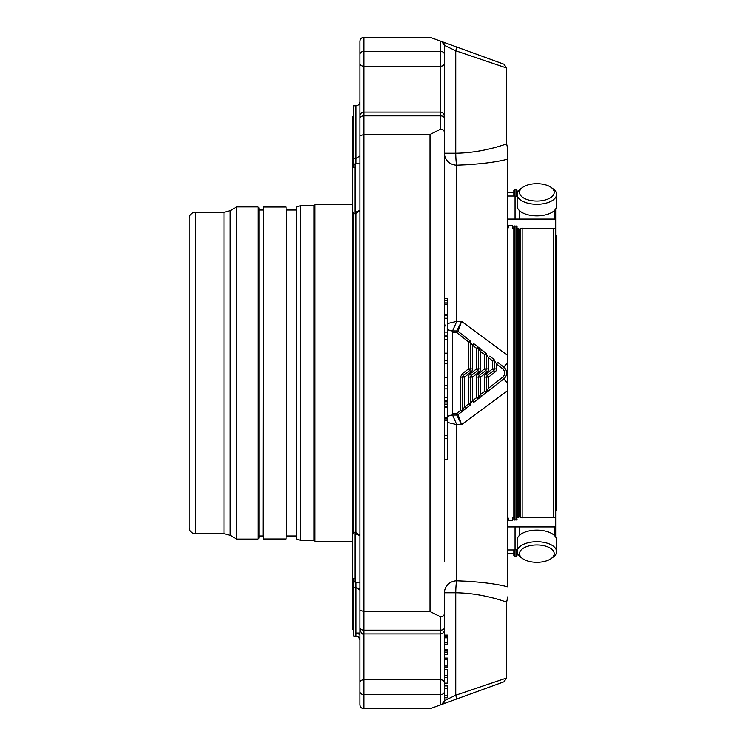 <?xml version="1.0" encoding="UTF-8"?>
<svg xmlns="http://www.w3.org/2000/svg" width="746" height="746" viewBox="0 0 746 746"><rect width="100%" height="100%" fill="white"/><g stroke="black" fill="none" stroke-linecap="round" stroke-linejoin="round"><path stroke-width="1.12" d="M353.427 629.251L352.42 629.251L352.42 116.749L353.427 116.749M355.926 212.106L359.936 210.391L355.926 213.729L355.926 212.106L353.427 212.106L353.427 533.894L355.926 533.894L355.926 532.271L359.936 535.609L359.936 629.894C361.596 633.568 362.929 634.902 363.936 633.904L363.936 679.755L440.438 679.755L440.438 633.904L363.936 633.904L363.936 630.137A4.01 2.499 180 0 1 359.936 627.638L359.936 633.009L355.926 633.009L359.936 633.009L359.936 117.868M359.936 582.272L359.936 590.058L355.926 587.55L359.152 588.566M359.936 582.178L355.143 582.253L355.143 533.894M355.143 578.318L353.427 578.765L353.427 636.105L355.926 636.058C358.369 636.338 359.712 637.709 359.936 640.171L359.936 691.523L359.936 590.058L359.936 610.228L363.936 611.506L363.936 134.494L359.936 135.772L359.936 210.391M359.936 163.822L355.143 163.747L355.143 212.106M355.926 163.747L355.926 105.792L353.427 105.792L353.427 167.235L355.143 167.682M353.427 158.45L355.926 158.45L359.936 155.942L359.936 41.31C360.131 38.913 361.465 37.58 363.936 37.3L430.022 37.3L441.809 41.59A4.01 4.01 0 0 1 444.448 45.357L455.75 50.784L456.738 47.017L441.809 41.59L444.448 45.357L444.448 195.545M487.297 375.527L493.768 370.473A2.005 2.005 0 0 0 494.542 368.897L494.542 360.868A2.005 2.005 0 0 0 493.768 359.292L492.537 360.868L494.542 360.868L496.538 363.992L497.768 362.416L503.746 367.079A7.507 7.507 0 0 1 503.746 378.921L489.758 389.841L488.527 388.265L488.527 377.103L486.066 373.951L492.537 368.897L494.999 372.049L488.527 377.103L486.523 377.103A2.005 2.005 0 0 1 487.297 375.527M485.758 392.974L489.758 389.841L485.758 392.974A2.005 2.005 0 0 0 486.523 391.389L484.527 391.389L485.758 392.974L481.748 396.098L480.517 394.522L478.512 397.646L476.517 397.646L477.748 399.231A2.005 2.005 0 0 0 478.512 397.646L478.512 377.103A2.005 2.005 0 0 1 479.286 375.527L485.758 370.473A2.005 2.005 0 0 0 486.523 368.897L486.523 354.611A2.005 2.005 0 0 0 485.758 353.026L484.527 354.611L486.523 354.611L488.527 357.735L489.758 356.159L493.768 359.292M486.989 372.049A4.01 4.01 0 0 0 488.527 368.897L484.527 368.897L486.989 372.049L480.517 377.103L478.055 373.951L484.527 368.897L484.527 354.611L480.517 351.478L478.512 348.354A2.005 2.005 0 0 0 477.748 346.769L476.517 348.354L478.512 348.354L478.512 368.897L476.517 368.897L477.748 370.473A2.005 2.005 0 0 0 478.512 368.897L480.517 368.897A4.01 4.01 0 0 1 478.979 372.049L472.507 377.103L471.276 375.527L477.748 370.473L478.979 372.049M462.035 373.96L460.487 377.14L464.497 377.103L470.968 372.049L469.738 370.473L463.266 375.527L462.035 373.96L468.507 368.86L469.738 370.473A2.005 2.005 0 0 0 470.502 368.897L470.502 342.088L470.502 368.897L468.507 368.86L468.507 341.864L470.502 342.088A2.005 2.005 0 0 0 469.738 340.512L468.507 341.864L456.794 332.651L458.035 331.364A2.005 2.005 0 0 0 456.794 330.944L452.458 330.944L448.896 330.105L447.078 328.865M455.75 592.762A12.514 1.212 90.7 0 1 456.748 580.808A12.514 11.945 -0 0 0 444.448 592.762L455.75 592.762C484.014 593.107 507.075 602.432 506.627 602.106C507.084 602.442 484.023 593.098 455.75 592.762C484.014 593.107 507.075 602.432 506.627 602.106C507.084 602.442 484.023 593.098 455.75 592.762L455.75 695.216L444.448 700.643A4.01 4.01 0 0 1 441.809 704.41L430.022 708.7L363.936 708.7C361.465 708.42 360.131 707.087 359.936 704.69L359.936 691.523A4.01 3.124 180 0 0 363.936 694.657L363.936 679.755A4.01 2.835 180 0 0 359.936 682.581M462.492 377.103L463.266 375.527L464.497 377.103L464.497 407.036L462.492 410.169L460.487 410.44L461.727 411.745A2.005 2.005 0 0 0 462.492 410.169L462.492 377.103M473.738 402.355L481.748 396.098L473.738 402.355L472.507 400.779L470.502 403.912L468.507 403.912L469.738 405.488A2.005 2.005 0 0 0 470.502 403.912L470.502 377.103A2.005 2.005 0 0 1 471.276 375.527L470.045 373.951L476.517 368.897L476.517 348.354L472.507 345.221L470.502 342.088M488.527 368.897L488.527 357.735L492.537 360.868L492.537 368.897L496.538 368.897L496.538 363.992L502.506 368.664A5.511 5.511 0 0 1 502.506 377.336L488.527 388.265L486.523 391.389L486.523 377.103L484.527 377.103A4.01 4.01 0 0 1 486.066 373.951M430.022 611.506L440.438 616.755L440.438 630.137L363.936 630.137L363.936 611.506L430.022 611.506L430.022 134.494L363.936 134.494L363.936 115.863A4.01 2.499 180 0 0 359.936 118.362M447.451 658.084L444.448 658.056L447.451 658.084M447.451 667.782L444.448 667.782L447.451 667.782L447.451 658.438M444.448 654.736L444.448 658.056L444.448 654.736L447.451 654.736L447.451 649.328L444.448 649.328L444.448 644.693L444.448 649.328M447.451 688.558L447.451 685.639L444.448 685.639L444.448 695.859L447.451 695.859L447.451 688.558L444.448 688.558M456.738 698.983L455.75 695.216L506.627 678.011L503.998 681.779L441.809 704.41L444.448 700.643L444.448 697.799L447.451 697.799L447.451 695.859M447.451 400.742L444.448 400.742L447.451 400.742L447.451 336.409L444.448 336.409L447.451 336.409M444.448 459.387L447.451 459.387L447.451 401.814L444.448 401.833L447.451 401.814M447.451 335.122L444.448 335.122L447.451 335.122L447.451 298.475L444.448 298.493L447.451 298.475M444.448 644.693L447.451 644.693L447.451 635.098L444.448 635.098L444.448 616.177L444.448 700.643M444.448 691.523A4.01 3.124 180 0 1 440.438 694.657L440.438 679.755A4.01 2.835 180 0 1 444.448 682.581L444.448 683.14L447.451 683.14L447.451 669.367L444.448 669.367L444.448 667.782L444.448 669.367M456.794 415.056A2.005 2.005 0 0 0 458.035 414.636L456.794 413.349L456.813 415.056L452.458 415.056L448.896 415.895L447.078 417.135M440.438 41.086L440.438 115.863L363.936 115.863L363.936 51.343A4.01 3.124 180 0 0 359.936 54.477L359.936 63.419A4.01 2.835 180 0 0 363.936 66.245L440.438 66.245A4.01 2.835 -0 0 0 444.448 63.419M355.926 105.792C358.36 105.559 359.693 104.216 359.936 101.782L359.936 116.106C360.169 113.672 361.502 112.338 363.936 112.096L440.438 112.096C441.744 113.355 441.548 109.587 444.448 116.106L444.448 561.729M430.022 134.494L440.438 129.244C443.264 129.021 444.597 130.625 444.448 134.047M359.936 590.058L359.936 610.228M460.487 377.14L460.487 410.44L456.794 413.349L452.458 413.349L452.458 415.056A8.01 8.01 0 0 0 447.451 416.818M456.738 47.017L503.998 64.221L506.627 67.989L455.75 50.784L455.75 153.238C484.014 152.893 507.075 143.568 506.627 143.894C507.084 143.558 484.023 152.902 455.75 153.238L444.448 153.238L444.448 45.357M444.448 69.891L444.448 68.856M444.448 78.638L444.448 77.593M440.438 616.755C443.255 616.989 444.597 615.394 444.448 611.953M444.448 184.271L444.448 116.106M444.448 132.005L444.448 132.853M444.448 137.217L444.448 138.178M444.448 146.496L444.448 153.238A12.514 11.945 180 0 0 456.748 165.192A12.514 1.212 89.3 0 1 455.75 153.238M452.458 413.349L452.458 330.944A8.01 8.01 0 0 1 447.451 329.182M447.451 667.437L444.448 667.437M447.451 667.577L444.448 667.577M447.451 650.484L444.448 650.484M447.451 685.91L444.448 685.91M447.451 385.831L444.448 385.831M447.451 406.272L444.448 406.272M447.451 404.164L444.448 404.164M447.451 407.475L444.448 407.475M447.451 417.769L444.448 417.769M447.451 418.916L444.448 418.916M447.451 420.716L444.448 420.716M447.451 300.825L444.448 300.825M447.451 302.923L444.448 302.923M447.451 304.135L444.448 304.135M447.451 314.448L444.448 314.448M447.451 635.433L444.448 635.433M447.451 637.821L444.448 637.821M447.451 675.382L444.448 675.382M447.451 677.489L444.448 677.489M469.738 405.488L465.728 408.612L464.497 407.036L468.507 403.912L468.507 377.103A4.01 4.01 0 0 1 470.045 373.951M465.728 408.612L458.035 414.636A2.005 1.996 90 0 1 456.813 415.056L461.578 424.605L456.748 424.605L452.561 415.056A8.01 7.842 -90 0 0 447.451 416.986M485.758 353.026L477.748 346.769L481.748 349.902L480.517 351.478L480.517 368.897M470.502 368.897L472.507 368.897L472.507 345.221L473.738 343.645L477.748 346.769M469.738 340.512L458.035 331.364A2.005 1.996 -90 0 0 456.813 330.944L461.578 321.395L507.83 355.572L507.83 159.131C495.279 162.395 478.251 164.409 456.748 165.192L471.677 164.558M447.451 323.559L456.748 321.395L452.561 330.944A8.01 7.842 90 0 1 447.451 329.014M444.448 592.762L444.448 635.098M444.448 683.14L444.448 685.639M447.451 422.441L456.748 424.605L456.748 580.808C478.251 581.591 495.279 583.605 507.83 586.869L507.83 355.572M458.035 414.636L461.578 424.605L507.83 390.428M458.044 331.364L461.578 321.395L456.748 321.395L456.748 165.192M502.506 377.336L507.83 383.649M502.506 368.664L507.83 362.351M507.83 159.131L507.83 149.247L507.83 159.131M471.677 581.442L456.748 580.808M518.041 517.78L519.048 517.015L519.048 228.985L517.043 228.22L517.043 517.78L518.041 517.78L518.041 228.22M555.593 536.896L555.593 518.265L554.819 517.51L522.153 517.78L522.153 228.22L520.046 228.509L520.046 231.959L519.048 232.724L519.048 510.637L520.148 510.637M517.043 196.963L517.043 190.51L517.043 192.505L517.528 192.505M517.043 517.78L517.043 226.681L514.843 225.917L514.843 520.083L513.835 519.319L513.835 226.681L514.843 225.917M517.528 553.495L517.043 553.495L517.043 555.49L517.043 549.037M517.043 519.319L514.843 520.083M516.045 196.711L516.045 189.503L514.843 189.503L514.843 196.049M514.843 549.951L514.843 556.497L516.045 556.497L516.045 549.289M514.843 189.503L513.835 190.51L513.835 196.049M513.835 549.951L513.835 555.49L514.843 556.497M513.835 228.22L512.633 228.22L512.633 225.441L508.53 225.441L508.53 227.735L507.83 228.22M513.835 517.78L512.633 517.78L512.633 520.559L508.53 520.559L508.53 518.265L507.83 517.78M551.891 188.029A17.345 8.672 180 0 1 547.611 199.182A17.345 8.672 180 0 1 524.923 198.66A17.345 8.672 180 0 1 522.704 187.358A17.345 8.672 180 0 1 551.033 187.358A17.345 8.672 180 0 1 551.891 188.029M551.891 549.298A17.345 8.672 0 0 1 551.033 558.642A17.345 8.672 0 0 1 522.704 558.642A17.345 8.672 0 0 1 527.515 546.333A17.345 8.672 0 0 1 551.891 549.298M555.798 510.637L555.798 235.363L556.796 236.37L556.796 509.63L555.695 510.637L555.695 537.055L555.695 208.945M551.033 187.358L552.963 188.729A19.713 9.857 180 0 1 553.942 189.484A19.713 9.857 180 0 1 556.581 194.417A19.713 9.857 180 0 1 536.868 204.273A19.713 9.857 180 0 1 517.155 194.417A19.713 9.857 180 0 1 520.773 188.729L522.704 187.358M522.704 558.642L520.773 557.271A19.713 9.857 0 0 1 517.155 551.583A19.713 9.857 0 0 1 531.767 542.062A19.713 9.857 0 0 1 553.942 546.659A19.713 9.857 0 0 1 556.581 551.583A19.713 9.857 0 0 1 552.963 557.271L551.033 558.642M556.581 194.417L556.581 206.027A19.713 9.857 180 0 1 541.969 215.547A19.713 9.857 180 0 1 519.803 210.95A19.713 9.857 180 0 1 517.155 206.027L517.155 194.417M517.155 551.583L517.155 539.973A19.713 9.857 0 0 1 531.767 530.453A19.713 9.857 0 0 1 553.942 535.05A19.713 9.857 0 0 1 556.581 539.973L556.581 551.583M520.148 517.491L520.148 228.509M520.046 228.509L520.046 231.959M522.153 228.22L554.819 228.49L555.593 227.735L555.593 209.104M519.636 535.199L519.636 526.928L515.057 526.928L515.057 549.951L507.83 549.951M515.057 526.928L507.83 526.928M555.593 526.163L554.595 526.928L519.636 526.928M522.153 517.78L520.046 517.491L520.046 514.041L520.046 517.491M519.048 513.276L520.046 514.041M512.633 520.559L512.633 517.78M554.595 210.335L554.595 219.072L555.593 219.837M554.595 219.072L519.636 219.072L519.636 210.801M507.83 196.049L515.057 196.049L515.057 219.072L519.636 219.072M515.057 219.072L507.83 219.072M512.633 228.22L512.633 225.441M296.451 538.892L296.451 207.108L300.657 205.579L300.657 540.421L296.451 538.892M300.657 540.421L313.973 540.421L313.973 205.579L300.657 205.579M313.973 540.421L314.971 541.428L314.971 204.572L313.973 205.579M286.399 247.831L286.399 210.148M286.399 535.982L286.399 210.036L296.451 210.027M286.399 514.628L286.399 498.169M286.138 538.976L286.138 207.024L263.301 207.024L263.301 538.976L286.138 538.976M286.399 210.036L286.138 209.029M258.993 535.973L263.03 535.973L263.301 536.971M263.03 535.973L263.301 209.029M230.206 535.339L230.206 210.661L236.669 206.931L236.669 539.069L230.206 535.339L223.949 533.67L195.21 533.67C191.563 533.306 189.559 531.311 189.204 527.655L189.204 218.345C189.559 214.689 191.563 212.694 195.21 212.33L195.21 533.67M257.995 206.931L257.995 539.069L258.993 538.071L258.993 207.929L257.995 206.931L236.669 206.931M357.819 636.599L353.427 636.105L355.926 636.105L355.926 587.55L353.427 587.55M359.936 634.389L355.926 633.102M355.926 582.253L355.926 587.55M353.427 581.498L355.143 581.498M353.427 213.729L355.926 213.729L355.926 532.271L353.427 532.271M353.427 164.502L355.143 164.502M444.448 54.477A4.01 3.124 -0 0 0 440.438 51.343L363.936 51.343L363.936 37.3M363.936 708.7L363.936 694.657L440.438 694.657L440.438 704.914M468.507 377.103L472.507 377.103L472.507 400.779L476.517 397.646L476.517 377.103A4.01 4.01 0 0 1 478.055 373.951M476.517 377.103L480.517 377.103L480.517 394.522L484.527 391.389L484.527 377.103M496.538 368.897A4.01 4.01 0 0 1 494.999 372.049M472.507 368.897A4.01 4.01 0 0 1 470.968 372.049M444.448 118.362A4.01 2.499 -0 0 0 440.438 115.863L440.438 129.244M355.926 636.058L355.926 636.105C358.36 636.375 359.693 637.727 359.936 640.171L359.936 640.217M452.458 332.651L456.794 332.651L456.794 330.944M444.448 627.638A4.01 2.499 180 0 1 440.438 630.137L440.438 633.904C442.872 633.662 444.206 632.328 444.448 629.894M447.451 659.315L444.448 659.315M447.451 666.01L444.448 666.01M447.451 652.088L444.448 652.088M447.451 339.449L444.448 339.449M447.451 353.166L444.448 353.166M447.451 388.871L444.448 388.871M447.451 397.702L444.448 397.702M447.451 363.694L444.448 363.694M447.451 377.616L444.448 377.616M447.451 435.403L444.448 435.403M447.451 332.082L444.448 332.082M447.451 315.446L444.448 315.446M447.451 318.272L444.448 318.272M447.451 636.347L444.448 636.347M447.451 642.567L444.448 642.567M447.451 644.162L444.448 644.162M516.045 520.083L516.045 225.917M553.691 517.78L553.691 228.22M554.595 526.928L554.595 535.665M223.949 533.67L223.949 212.33L195.21 212.33M355.926 533.894L359.936 535.609M445.073 326.039L444.448 322.934M358.733 637.289L359.936 640.161M447.451 360.644L444.448 360.644M447.451 385.225L444.448 385.225M447.451 438.452L444.448 438.452M507.83 149.247L506.627 143.894L506.627 67.989M507.83 596.753L506.627 602.106L506.627 678.011M516.045 189.503L517.043 190.51M516.045 556.497L517.043 555.49M513.835 192.505L507.83 192.505M513.835 553.495L507.83 553.495M520.148 235.363L519.048 235.363M352.42 204.572L314.971 204.572M352.42 541.428L314.971 541.428M286.138 536.971L286.399 535.973L296.451 535.973M257.995 539.069L236.669 539.069M230.206 210.661L223.949 212.33M258.993 210.027L263.03 210.027"/></g></svg>
